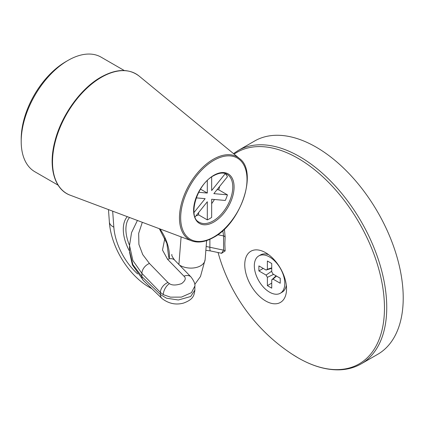 <?xml version="1.0" encoding="UTF-8"?>
<svg xmlns="http://www.w3.org/2000/svg" width="424" height="424" viewBox="0 0 424 424"><rect width="100%" height="100%" fill="white"/><g stroke="black" fill="none" stroke-linecap="round" stroke-linejoin="round"><path stroke-width="0.64" d="M218.042 252.428A178.546 178.546 0 0 0 292.194 354.215A122.165 70.532 -120 0 0 292.194 354.22A122.165 70.532 -120 0 0 298.088 357.851A122.165 70.532 -120 0 0 384.467 307.978A122.165 70.532 -120 0 0 298.088 158.359A122.165 70.532 -120 0 0 234.133 154.129M194.86 286.067L191.452 292.671L181.414 297.107L170.459 297.155L163.33 294.654L160.399 292.428L160.399 294.537L166.494 298.199L178.366 299.985L190.694 296.514L194.865 290.08C194.139 296.291 192.629 299.667 183.571 303.07C175.865 305.185 168.662 303.658 161.963 298.496L143.46 280.54L132.41 264.936L129.543 252.227M377.715 354.316A123.135 71.094 -120 0 0 396.594 255.646A123.135 71.094 -120 0 0 316.15 147.139A123.135 71.094 -120 0 0 254.58 141.038L238.108 150.552A123.135 71.094 60 0 1 299.673 156.647A123.135 71.094 60 0 1 380.116 265.159A123.135 71.094 60 0 1 361.243 363.829L377.715 354.316M265.647 252.704L265.647 252.704A29.553 17.061 60 0 1 286.545 288.898A29.553 17.061 60 0 1 265.647 300.961A29.553 17.061 60 0 1 244.754 264.767A29.553 17.061 60 0 1 265.647 252.704L265.652 252.704M224.429 229.124L225.128 236.984L224.853 243.906L225.128 250.976L221.498 253.266M206.159 246.471L223.57 250.155L223.57 235.919L217.788 234.705M171.911 254.427L171.911 254.427C171.354 254.999 172.271 256.902 174.662 260.14L174.662 260.14A9.233 6.434 135.8 0 0 167.581 259.318L162.498 250.059L164.862 238.235M142.316 222.303L138.669 233.375L138.902 244.372L142.724 254.575L149.434 263.452L167.941 282.501A9.233 6.434 -44.2 0 0 160.399 292.428L141.892 273.374L132.876 260.506L129.521 245.496L129.521 251.156L132.876 264.613L141.892 276.581L160.399 294.537A9.233 6.625 134.1 0 0 161.963 298.496M129.521 245.496L131.546 232.628L137.408 220.459M221.842 253.335L221.535 253.276L223.57 250.155A3.079 1.701 -4.4 0 1 225.128 250.976M225.128 236.984A3.079 1.844 4.6 0 0 223.57 235.919L222.844 230.608M280.333 293.238A21.55 12.439 -120 0 0 283.635 275.971A21.55 12.439 -120 0 0 269.558 256.981A21.55 12.439 -120 0 0 258.783 255.916A21.55 12.439 -120 0 0 255.481 273.183A21.55 12.439 -120 0 0 269.558 292.168A21.55 12.439 -120 0 0 280.333 293.238L282.082 292.226A21.55 12.439 -120 0 0 285.543 288.06A21.55 12.439 -120 0 0 286.322 285.241M268.705 254.729A21.55 12.439 -120 0 0 265.869 253.992A21.55 12.439 -120 0 0 260.532 254.904L258.783 255.916M267.38 285.633L271.736 288.15L271.736 279.856L273.04 279.098L280.227 283.248L280.227 278.218L273.04 274.074L271.736 271.811L271.736 263.516L267.38 261.004L267.38 269.298L266.076 270.051L258.894 265.906L258.894 270.931L266.076 275.081L267.38 277.338L267.38 285.633L271.736 283.121M273.586 274.386L267.38 277.338M271.736 271.18L266.076 275.081M263.246 268.418L258.894 270.931M271.736 268.302L266.076 270.051M271.736 267.851L267.38 269.298M276.474 276.056L273.04 279.098M276.082 275.828L271.736 279.856M21.2 141.483L21.2 138.966A63.107 36.438 -60 0 1 65.821 61.681A63.107 36.438 -60 0 1 65.821 61.676L67.999 60.42A66.186 38.213 120 0 0 21.2 141.483A66.186 38.213 120 0 0 34.906 171.778L58.104 185.171M214.417 199.492A27.703 15.995 -60 0 1 211.666 203.647M198.607 212.594L198.607 214.862L207.309 219.886A27.703 15.995 120 0 0 209.488 218.773A27.703 15.995 120 0 0 211.666 217.374L211.666 199.248L225.261 200.462A27.703 15.995 120 0 0 227.439 194.849L218.731 189.825L217.03 189.671M219.621 186.443A27.703 15.995 -60 0 1 218.731 189.825M227.439 194.849L213.844 193.636L227.439 176.723A27.703 15.995 120 0 0 225.261 173.628L224.879 173.405M198.607 214.862A27.703 15.995 -60 0 1 196.01 215.816M194.001 212.514L205.137 198.665L196.211 197.865M207.309 219.886L207.309 201.76L195.056 217.003M211.666 176.972L211.666 190.54L225.261 173.628M198.686 192.284L207.309 193.053L207.309 180.582M124.285 70.532L101.092 57.145A66.186 38.213 120 0 0 67.999 60.42L65.821 61.681M200.494 189.115L207.309 193.053M167.941 282.501L169.409 283.624C172.027 285.458 176.077 285.458 181.557 283.624C185.495 280.614 186.29 278.123 183.937 276.151L167.581 259.318M169.409 283.624A9.233 5.332 120 0 0 163.33 294.654M194.86 286.211C195.385 284.26 194.102 281.181 191.017 276.978L191.017 276.978A9.233 6.434 135.8 0 0 183.937 276.151M209.88 239.322L209.88 247.007A9.233 1.564 99.6 0 0 210.495 250.929L205.857 250.319M149.434 263.452A9.233 6.434 -44.2 0 0 141.892 273.374L141.892 276.581A9.233 6.625 134.1 0 0 143.46 280.54M213.844 160.362A46.905 27.083 120 0 0 180.672 217.814A46.905 27.083 120 0 0 213.844 236.963A46.905 27.083 120 0 0 247.012 179.511A46.905 27.083 120 0 0 213.844 160.362M239.353 158.422C258.179 171.37 241.118 223.088 213.648 237.387C205.497 242.003 198.199 243.169 191.749 240.88A47.822 27.613 -60 0 1 181.451 203.504A47.822 27.613 -60 0 1 213.277 159.292A47.822 27.613 -60 0 1 239.353 158.422L139.088 76.05A69.123 39.909 120 0 0 101.389 77.3A69.123 39.909 120 0 0 55.396 141.208A69.123 39.909 120 0 0 70.278 195.231C54.267 189.602 47.954 166.78 54.988 140.953C61.48 115.27 80.708 88.505 100.843 77.2C116.165 68.693 128.917 68.312 139.088 76.05M199.338 222.282A27.703 15.995 120 0 0 213.187 220.909A27.703 15.995 120 0 0 231.287 196.492A27.703 15.995 120 0 0 227.041 174.291C223.565 172.277 219.097 172.748 213.648 175.711C196.445 184.376 187.44 217.713 199.338 222.282M213.844 222.038A28.631 16.531 -60 0 1 193.598 210.352A28.631 16.531 -60 0 1 213.844 175.287A28.631 16.531 -60 0 1 234.085 186.973A28.631 16.531 -60 0 1 213.844 222.038M129.521 251.135A32.632 18.841 60 0 1 127.285 216.653M129.553 217.507A30.782 17.771 -120 0 0 129.521 245.295M151.792 288.627L149.55 287.398C128.361 275.388 110.998 246.885 109.371 221.985A15.391 8.077 -4.2 0 0 113.833 227.158A46.174 26.659 -120 0 0 137.641 273.946M159.917 228.918A32.632 18.841 60 0 1 169.33 258.492M178.907 264.512L181.096 236.873M112.673 211.163L113.833 227.158M206.626 240.594L205.115 259.647A15.391 9.625 -175.5 0 1 200.616 265.784A15.391 9.625 -175.5 0 1 179.469 265.09M292.194 354.22L298.136 357.882C312.864 366.352 326.883 370.327 340.202 369.802C347.929 369.436 354.941 367.444 361.243 363.829M238.108 150.552L233.502 153.615M194.865 286.216L194.865 290.085M221.535 253.276L210.495 250.929M191.017 276.978L174.662 260.14M191.749 240.88L70.278 195.231M109.371 221.985L108.47 209.583M205.115 259.647L200.488 276.496L194.743 284.462M159.339 228.7L166.855 243.365L168.794 257.585"/></g></svg>
